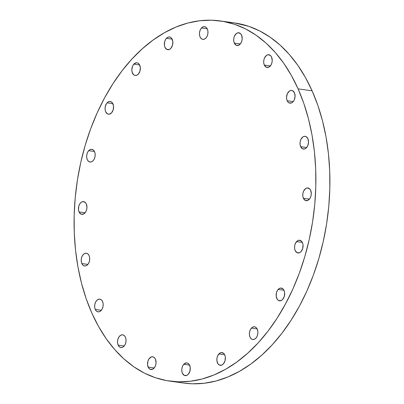 <?xml version="1.0" encoding="UTF-8"?>
<svg xmlns="http://www.w3.org/2000/svg" width="404" height="404" viewBox="0 0 404 404"><rect width="100%" height="100%" fill="white"/><g stroke="black" fill="none" stroke-linecap="round" stroke-linejoin="round"><path stroke-width="0.61" d="M234.295 43.087A6.424 4.217 98 0 1 234.456 36.077A6.424 4.217 98 0 1 238.835 32.764A6.424 4.217 98 0 1 241.582 35.163L242.208 38.612L241.819 41.092L240.84 43.268L238.607 45.268L236.148 45.203L234.295 43.087L233.719 40.865L233.785 38.38L234.482 36.012L236.461 33.436L238.108 32.754L240.451 33.547L241.582 35.163A6.424 4.217 98 0 1 241.425 42.173A6.424 4.217 98 0 1 237.042 45.485A6.424 4.217 98 0 1 234.295 43.087L240.345 43.94L234.295 43.087M205.944 38.016L204.379 39.153L202.712 39.35L201.202 38.582L200.071 36.966L199.49 34.749L199.556 32.264L200.258 29.891L201.48 27.992A6.424 4.217 98 0 1 204.611 26.644A6.424 4.217 98 0 1 207.924 31.189A6.424 4.217 98 0 1 205.944 38.016L205.944 38.016A6.424 4.217 98 0 1 202.813 39.365A6.424 4.217 98 0 1 199.5 34.82A6.424 4.217 98 0 1 201.48 27.992L203.045 26.861L204.707 26.659L206.222 27.427L207.353 29.043L207.929 31.265L207.863 33.749L207.166 36.118L205.944 38.016M207.242 28.805L201.48 27.992L207.242 28.805M166.387 38.335A6.424 4.217 98 0 1 169.513 36.986A6.424 4.217 98 0 1 172.826 41.531A6.424 4.217 98 0 1 170.847 48.359L169.286 49.49L166.827 49.424L164.973 47.308L164.398 45.086L164.736 41.38L165.716 39.203L167.14 37.658L168.786 36.976L170.407 37.269L171.756 38.481L172.836 41.602L172.498 45.314L170.847 48.359A6.424 4.217 98 0 1 167.721 49.707A6.424 4.217 98 0 1 164.408 45.162A6.424 4.217 98 0 1 166.387 38.335L172.149 39.148L166.387 38.335M133.86 64.12A6.424 4.217 98 0 1 136.991 62.771A6.424 4.217 98 0 1 140.304 67.317A6.424 4.217 98 0 1 138.325 74.144L136.759 75.275L135.093 75.477L133.583 74.71L132.083 72.038L131.825 69.639L132.638 66.019L133.86 64.12L136.259 62.761L137.88 63.054L139.228 64.266L140.314 67.387L139.971 71.099L138.325 74.144A6.424 4.217 98 0 1 135.194 75.492A6.424 4.217 98 0 1 131.881 70.947A6.424 4.217 98 0 1 133.86 64.12L139.622 64.933L133.86 64.12M107.09 102.828A6.424 4.217 98 0 1 110.216 101.48A6.424 4.217 98 0 1 113.534 106.025A6.424 4.217 98 0 1 111.555 112.852L109.156 114.206L107.535 113.918L105.681 111.802L105.101 109.58L105.166 107.095L106.424 103.697L107.843 102.151L109.489 101.47L111.11 101.763L112.458 102.975L113.539 106.095L113.201 109.807L111.555 112.852A6.424 4.217 98 0 1 108.423 114.201A6.424 4.217 98 0 1 105.111 109.656A6.424 4.217 98 0 1 107.09 102.828L112.852 103.641L107.09 102.828M93.157 160.691L91.592 161.827L89.925 162.024L88.415 161.257L87.284 159.641L86.703 157.424L86.769 154.939L87.471 152.566L88.693 150.667A6.424 4.217 98 0 1 91.819 149.318A6.424 4.217 98 0 1 95.137 153.863A6.424 4.217 98 0 1 93.157 160.691L93.157 160.691A6.424 4.217 98 0 1 90.026 162.039A6.424 4.217 98 0 1 86.714 157.494A6.424 4.217 98 0 1 88.693 150.667L90.259 149.536L91.92 149.334L93.435 150.101L94.566 151.717L95.142 153.939L95.076 156.424L94.379 158.792L93.157 160.691M94.455 151.48L88.693 150.667L94.455 151.48M79.058 211.933A6.424 4.217 98 0 1 79.214 204.924A6.424 4.217 98 0 1 83.598 201.611A6.424 4.217 98 0 1 86.345 204.01L86.971 207.464L86.582 209.939L85.603 212.115L83.37 214.12L80.911 214.049L79.058 211.933L78.482 209.711L78.82 206.005L79.8 203.828L81.224 202.283L82.87 201.601L85.214 202.394L86.345 204.01A6.424 4.217 98 0 1 86.188 211.019A6.424 4.217 98 0 1 81.805 214.332A6.424 4.217 98 0 1 79.058 211.933L85.108 212.787L79.058 211.933M89.102 255.631L89.678 257.853L89.612 260.338L88.915 262.706L87.688 264.605L86.128 265.741L84.461 265.938L82.946 265.17L81.815 263.554A6.424 4.217 98 0 1 81.972 256.545A6.424 4.217 98 0 1 86.355 253.232A6.424 4.217 98 0 1 89.102 255.631L89.102 255.631A6.424 4.217 98 0 1 88.946 262.64A6.424 4.217 98 0 1 84.562 265.953A6.424 4.217 98 0 1 81.815 263.554L81.239 261.337L81.305 258.853L82.002 256.479L83.229 254.581L84.79 253.449L86.456 253.247L87.971 254.015L89.102 255.631M87.865 264.408L81.815 263.554L87.865 264.408M102.566 301.53L103.146 303.752L103.081 306.237L102.379 308.611L101.157 310.504L99.591 311.641L97.93 311.837L96.415 311.075L95.283 309.454A6.424 4.217 98 0 1 95.44 302.45A6.424 4.217 98 0 1 99.823 299.132A6.424 4.217 98 0 1 102.566 301.53L102.566 301.53A6.424 4.217 98 0 1 102.409 308.54A6.424 4.217 98 0 1 98.026 311.858A6.424 4.217 98 0 1 95.283 309.454L94.708 307.237L94.773 304.752L95.47 302.379L96.692 300.485L98.258 299.349L99.924 299.152L101.434 299.914L102.566 301.53M101.328 310.307L95.283 309.454L101.328 310.307M125.427 337.219L126.003 339.436L125.937 341.925L125.24 344.294L124.013 346.193L122.452 347.329L120.786 347.526L119.271 346.758L118.14 345.142A6.424 4.217 98 0 1 118.296 338.133A6.424 4.217 98 0 1 122.68 334.82A6.424 4.217 98 0 1 125.427 337.219L125.427 337.219A6.424 4.217 98 0 1 125.27 344.228A6.424 4.217 98 0 1 120.887 347.541A6.424 4.217 98 0 1 118.14 345.142L117.564 342.92L117.63 340.436L118.327 338.067L119.554 336.168L121.114 335.032L122.781 334.835L124.296 335.603L125.427 337.219M124.19 345.996L118.14 345.142L124.19 345.996M148.152 367.12A6.424 4.217 98 0 1 148.308 360.11A6.424 4.217 98 0 1 152.692 356.798A6.424 4.217 98 0 1 155.439 359.196L156.065 362.651L155.676 365.125L154.697 367.302L152.465 369.306L150.005 369.236L148.657 368.024L147.576 364.903L147.915 361.191L148.894 359.015L151.126 357.01L152.793 356.813L154.308 357.58L155.439 359.196A6.424 4.217 98 0 1 155.282 366.206A6.424 4.217 98 0 1 150.899 369.519A6.424 4.217 98 0 1 148.152 367.12L154.202 367.973L148.152 367.12M183.79 364.267A6.424 4.217 98 0 1 186.921 362.913A6.424 4.217 98 0 1 190.233 367.458A6.424 4.217 98 0 1 188.254 374.291L186.693 375.422L184.234 375.356L182.381 373.24L181.805 371.018L181.871 368.534L182.568 366.16L183.79 364.267L186.194 362.908L187.815 363.196L189.163 364.413L190.244 367.534L189.9 371.241L188.254 374.291A6.424 4.217 98 0 1 185.128 375.639A6.424 4.217 98 0 1 181.815 371.094A6.424 4.217 98 0 1 183.79 364.267L189.552 365.08L183.79 364.267M218.887 353.924A6.424 4.217 98 0 1 222.013 352.576A6.424 4.217 98 0 1 225.326 357.121A6.424 4.217 98 0 1 223.346 363.948L221.786 365.085L219.327 365.014L217.978 363.802L216.898 360.681L216.963 358.196L217.66 355.823L219.64 353.248L221.286 352.571L223.629 353.359L224.76 354.975L225.336 357.197L224.998 360.903L223.346 363.948A6.424 4.217 98 0 1 220.22 365.297A6.424 4.217 98 0 1 216.908 360.752A6.424 4.217 98 0 1 218.887 353.924L224.649 354.737L218.887 353.924M255.873 338.163L254.308 339.299L252.646 339.496L251.131 338.729L250 337.113L249.425 334.891L249.49 332.406L250.187 330.038L251.409 328.139A6.424 4.217 98 0 1 254.54 326.791A6.424 4.217 98 0 1 257.853 331.336A6.424 4.217 98 0 1 255.873 338.163L255.873 338.163A6.424 4.217 98 0 1 252.742 339.511A6.424 4.217 98 0 1 249.43 334.966A6.424 4.217 98 0 1 251.409 328.139L252.975 327.003L254.641 326.806L256.151 327.573L257.282 329.189L257.863 331.406L257.797 333.896L257.096 336.264L255.873 338.163M257.171 328.952L251.409 328.139L257.171 328.952M278.179 289.431A6.424 4.217 98 0 1 281.31 288.082A6.424 4.217 98 0 1 284.623 292.627A6.424 4.217 98 0 1 282.643 299.455L281.083 300.591L278.624 300.52L277.275 299.308L276.195 296.188L276.533 292.476L277.513 290.299L278.937 288.754L280.583 288.077L282.926 288.865L284.057 290.481L284.633 292.703L284.29 296.41L282.643 299.455A6.424 4.217 98 0 1 279.517 300.803A6.424 4.217 98 0 1 276.205 296.258A6.424 4.217 98 0 1 278.179 289.431L283.941 290.244L278.179 289.431M296.581 241.592A6.424 4.217 98 0 1 299.707 240.239A6.424 4.217 98 0 1 303.02 244.784A6.424 4.217 98 0 1 301.041 251.611L299.48 252.747L297.021 252.682L295.167 250.566L294.592 248.344L294.657 245.859L295.354 243.486L297.334 240.915L298.98 240.234L301.323 241.021L302.455 242.642L303.03 244.859L302.687 248.566L301.041 251.611A6.424 4.217 98 0 1 297.915 252.965A6.424 4.217 98 0 1 294.602 248.42A6.424 4.217 98 0 1 296.581 241.592L302.338 242.405L296.581 241.592M303.389 198.273A6.424 4.217 98 0 1 303.545 191.264A6.424 4.217 98 0 1 307.929 187.951A6.424 4.217 98 0 1 310.676 190.35L311.302 193.799L310.913 196.278L309.934 198.455L307.702 200.455L305.242 200.389L303.389 198.273L302.813 196.051L302.879 193.567L303.576 191.198L305.555 188.623L307.202 187.941L309.545 188.734L310.676 190.35A6.424 4.217 98 0 1 310.519 197.359A6.424 4.217 98 0 1 306.136 200.672A6.424 4.217 98 0 1 303.389 198.273L309.439 199.127L303.389 198.273M300.632 146.652A6.424 4.217 98 0 1 300.793 139.643A6.424 4.217 98 0 1 305.171 136.325A6.424 4.217 98 0 1 307.919 138.729L308.545 142.178L307.732 145.804L306.51 147.702L304.944 148.834L302.485 148.768L300.632 146.652L300.056 144.43L300.121 141.945L300.818 139.572L302.798 137.001L304.444 136.32L306.065 136.608L307.919 138.729A6.424 4.217 98 0 1 307.762 145.733A6.424 4.217 98 0 1 303.379 149.051A6.424 4.217 98 0 1 300.632 146.652L306.681 147.5L300.632 146.652M264.307 65.064A6.424 4.217 98 0 1 264.469 58.055A6.424 4.217 98 0 1 268.847 54.742A6.424 4.217 98 0 1 271.594 57.141L272.22 60.59L271.831 63.069L270.852 65.246L268.62 67.246L266.16 67.18L264.307 65.064L263.731 62.842L263.797 60.358L264.494 57.989L266.473 55.414L268.12 54.732L270.463 55.525L271.594 57.141A6.424 4.217 98 0 1 271.438 64.15A6.424 4.217 98 0 1 267.054 67.463A6.424 4.217 98 0 1 264.307 65.064L270.357 65.918L264.307 65.064M287.168 100.748A6.424 4.217 98 0 1 287.325 93.743A6.424 4.217 98 0 1 291.708 90.425A6.424 4.217 98 0 1 294.45 92.824L295.077 96.278L294.264 99.904L293.041 101.798L291.476 102.934L289.022 102.863L287.673 101.651L286.8 99.697L286.542 97.298L287.355 93.672L289.33 91.097L290.976 90.42L292.597 90.708L294.45 92.824A6.424 4.217 98 0 1 294.294 99.833A6.424 4.217 98 0 1 289.91 103.151A6.424 4.217 98 0 1 287.168 100.748L293.213 101.601L287.168 100.748M91.88 313.156L91.88 313.156A181.856 119.387 98 0 1 96.324 114.771A181.856 119.387 98 0 1 220.387 20.942A181.856 119.387 98 0 1 298.096 88.865A181.856 119.387 98 0 1 293.652 287.249A181.856 119.387 98 0 1 169.589 381.083A181.856 119.387 98 0 1 91.88 313.156L98.566 326.523L106.181 338.678L114.655 349.511L123.902 358.914L133.83 366.792L144.349 373.074L155.353 377.7L166.741 380.629L178.401 381.82L190.223 381.275L202.086 378.992L213.888 374.998L225.503 369.327L236.82 362.034L247.743 353.187L258.151 342.88L267.953 331.204L277.053 318.276L285.36 304.217L292.799 289.163L299.298 273.261L304.788 256.666L309.222 239.532L312.56 222.028L314.761 204.323L315.812 186.582L315.696 168.983L314.418 151.692L311.989 134.875L308.434 118.695L303.788 103.308L298.096 88.865L312.12 90.844L298.096 88.865L291.405 75.498L283.79 63.342L275.321 52.51L266.074 43.112L256.146 35.229L245.627 28.947L234.618 24.321L223.23 21.397L211.57 20.2L199.753 20.745L187.885 23.028L176.088 27.023L164.473 32.699L153.151 39.991L142.233 48.834L131.825 59.141L122.023 70.816L112.923 83.749L104.611 97.803L97.172 112.857L90.678 128.76L85.183 145.359L80.749 162.489L77.417 179.992L75.215 197.702L74.164 215.438L74.28 233.037L75.558 250.328L77.982 267.145L81.537 283.325L86.183 298.713L91.88 313.156M169.589 381.083L183.613 383.058A181.856 119.387 -82 0 0 307.676 289.229A181.856 119.387 -82 0 0 312.12 90.844L305.434 77.477L297.819 65.322L289.345 54.49L280.098 45.086L270.17 37.208L259.651 30.926L248.647 26.3L234.3 22.902M183.512 383.048L192.43 383.8L204.247 383.255L216.115 380.972L227.912 376.977L239.527 371.301L250.849 364.009L261.767 355.166L272.175 344.859L281.977 333.184L291.077 320.251L299.389 306.197L306.828 291.143L313.322 275.24L318.817 258.641L323.25 241.511L326.584 224.008L328.785 206.298L329.836 188.562L329.72 170.963L328.442 153.672L326.018 136.855L322.463 120.675L317.817 105.287L312.12 90.844A181.856 119.387 -82 0 0 234.411 22.917A181.856 119.387 -82 0 0 227.351 22.245M220.387 20.942L234.411 22.917"/></g></svg>
